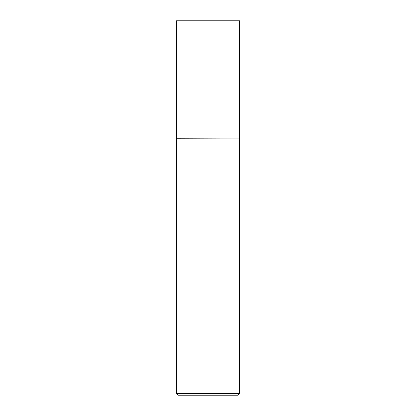 <?xml version="1.0" encoding="UTF-8"?>
<svg xmlns="http://www.w3.org/2000/svg" width="416" height="416" viewBox="0 0 416 416"><rect width="100%" height="100%" fill="white"/><g stroke="black" fill="none" stroke-linecap="round" stroke-linejoin="round"><path stroke-width="0.62" d="M176.457 138.081L239.543 138.081L239.543 20.8L176.457 20.8L176.426 138.263L239.543 138.081M239.574 393.479L237.858 395.2L178.142 395.2L176.426 393.479L239.574 393.479L239.574 138.263M176.426 393.479L176.426 138.263"/></g></svg>
